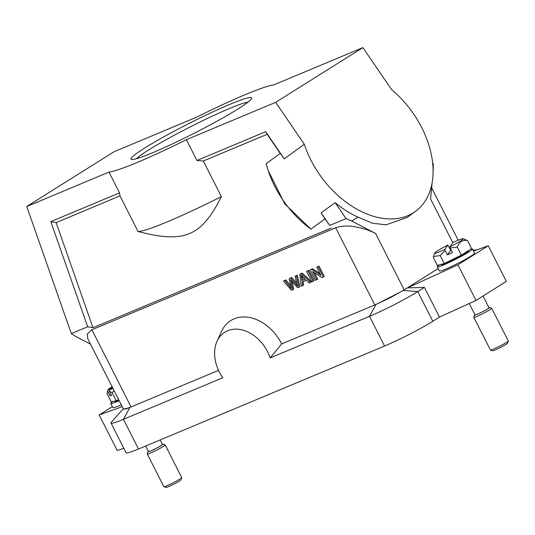 <?xml version="1.0" encoding="UTF-8"?>
<svg xmlns="http://www.w3.org/2000/svg" width="535" height="535" viewBox="0 0 535 535"><rect width="100%" height="100%" fill="white"/><g stroke="black" fill="none" stroke-linecap="round" stroke-linejoin="round"><path stroke-width="0.8" d="M302.629 285.657L302.121 282.052L306.287 280.313L309.043 282.975L311.497 281.751L302.148 273.064L299.781 274.254L301.225 286.245L303.572 285.061L303.071 281.457M129.59 407.556L123.491 409.201L87.84 338.929L87.198 334.188L91.913 329.781L335.672 227.763L374.828 304.943L281.691 343.918A41.743 30.976 -122.1 0 0 250.039 317.583A41.743 30.976 -122.1 0 0 221.436 331.526L216.996 341.383A35.069 26.021 57.9 0 1 241.017 329.674A35.069 26.021 57.9 0 1 267.607 351.789A35.069 26.021 57.9 0 1 270.182 357.915L369.504 316.346L384.565 346.031L138.505 449.005A38.406 3.136 153.1 0 1 126.066 452.697L111.006 423.011A38.406 3.136 153.1 0 1 111.44 422.068L123.297 408.82M218.521 370.354L131.062 406.954L91.913 329.781M310.18 269.901L311.53 269.339L320.9 275.304L316.76 267.146L318.024 266.617L323.294 277.01L321.943 277.571L312.574 271.599L316.713 279.765L315.449 280.293L310.18 269.901L312.48 268.744L320.004 273.532M316.76 267.146L318.974 266.022L324.243 276.414L323.294 277.01M314.419 272.776L317.663 279.17L316.713 279.765M308.822 270.275L306.555 271.419L311.825 281.811L313.142 281.256L314.092 280.661L308.822 270.275L306.555 271.419M290.712 285.957L285.83 279.892L283.53 281.056L291.448 290.338L293.735 289.181L292.05 281.356M296.744 283.216L291.702 277.438L289.161 278.695L291.354 288.612L284.881 280.487L285.83 279.892M292.792 289.776L290.558 279.631L297.607 287.756L299.827 286.633L297.286 275.104L295.012 276.247L297.487 286.051L290.752 278.033L291.702 277.438M248.033 102.105A64.287 5.25 -26.9 0 0 229.334 108.578A64.287 5.25 -26.9 0 0 136.512 158.681M112.116 386.778A15.95 1.304 -26.9 0 0 108.09 389.761A15.95 1.304 -26.9 0 0 108.19 389.948L107.782 391.292L110.043 395.753L111.554 395.485L109.287 391.025L109.702 389.687L112.758 388.049M110.043 395.753L111.333 395.057M108.19 389.948L112.544 387.621M109.287 391.025L112.156 392.797L114.022 390.53M109.702 389.687A15.95 1.304 -26.9 0 0 112.972 388.463M112.156 392.797L116.222 400.815L111.099 401.705L107.027 393.686L107.782 391.292M116.222 400.815L118.65 399.652M118.951 400.247A15.027 1.23 153.1 0 1 115.533 401.39A15.027 1.23 153.1 0 1 114.971 401.377L114.59 401.096M181.699 477.648L180.964 479.875A8.346 0.682 153.1 0 1 174.49 483.854A8.346 0.682 153.1 0 1 166.405 487.392A8.346 0.682 153.1 0 1 166.124 487.405L163.891 486.683A10.018 0.816 -26.9 0 0 164.225 486.669A10.018 0.816 -26.9 0 0 173.928 482.423A10.018 0.816 -26.9 0 0 181.699 477.648A10.018 0.816 -26.9 0 0 181.699 477.568L165.134 444.919A10.018 0.816 153.1 0 1 157.731 449.587A10.018 0.816 153.1 0 1 147.66 454.021A10.018 0.816 153.1 0 1 147.265 453.981A10.018 0.816 153.1 0 1 147.265 453.907L148.001 451.68A8.346 0.682 -26.9 0 0 148.329 451.774A8.346 0.682 -26.9 0 0 157.023 447.922A8.346 0.682 -26.9 0 0 162.841 444.15A8.346 0.682 -26.9 0 0 162.56 444.164A8.346 0.682 -26.9 0 0 162.339 444.21M147.265 453.981L163.83 486.636A10.018 0.816 -26.9 0 0 163.891 486.683M160.172 439.937L162.446 444.418A7.851 0.642 153.1 0 1 156.641 448.069A7.851 0.642 153.1 0 1 148.757 451.547A7.851 0.642 153.1 0 1 148.449 451.52L145.654 446.009M148.342 451.313A8.346 0.682 -26.9 0 0 148.001 451.68M468.299 250.661L468.306 251.129A15.027 1.23 153.1 0 1 453.406 259.99A15.027 1.23 153.1 0 1 441.522 264.718L441.081 264.39M444.237 263.541L440.171 255.523L433.484 256.599L433.263 257.375L437.336 265.393L444.237 263.541L461.344 255.128L471.542 248.574L467.476 240.556L462.989 238.717A15.95 1.304 -26.9 0 0 452.938 242.556L449.835 246.976A15.95 1.304 -26.9 0 0 462.989 238.717M451.199 249.999L450.711 250.233L447.902 245.037A15.95 1.304 -26.9 0 0 434.647 253.102A15.95 1.304 -26.9 0 0 444.799 249.45L447.902 245.037M461.344 255.128L457.271 247.11C459.13 241.947 462.528 239.76 467.476 240.556M440.171 255.523L445.147 250.474L447.407 254.934L452.443 252.46L450.182 247.993L457.271 247.11M444.799 249.45L445.147 250.474M447.407 254.934L450.711 250.233M450.182 247.993L449.835 246.976M362.897 47.595L273.646 84.951A95.183 7.778 -26.9 0 0 245.371 94.601A95.183 7.778 -26.9 0 0 196.238 117.346L113.995 151.766L26.75 206.503L108.993 172.083A95.183 7.778 -26.9 0 0 186.401 139.688L275.652 102.339L362.897 47.595L391.513 89.499A83.493 55.901 -126.1 0 1 415.581 211.292A83.493 55.901 -126.1 0 1 304.268 144.236L284.239 158.868L265.681 131.697L196.94 160.467L186.401 139.688M108.993 172.083L119.539 192.861L50.798 221.63L87.666 326.751L92.996 327.721L56.128 222.6L119.98 195.877L138.05 231.501C184.334 243.545 201.341 236.53 221.376 196.626L203.307 161.008L196.94 160.467M138.05 231.501A95.183 7.778 -26.9 0 0 221.376 196.626M203.307 161.008L267.152 134.285L280.22 153.418L266.196 163.663A83.493 55.901 53.9 0 0 268.262 170.725A83.493 55.901 53.9 0 0 310.902 229.114L324.926 218.875L321.12 212.876L335.144 202.631L346.058 218.614L329.714 225.456L321.12 212.876M265.681 131.697L267.152 134.285M119.98 195.877L119.539 192.861M56.128 222.6L50.798 221.63M229.729 104.419A67.631 5.524 153.1 0 1 251.631 98.427A67.631 5.524 153.1 0 1 193.817 133.442A67.631 5.524 153.1 0 1 131.416 159.417A67.631 5.524 153.1 0 1 162.259 137.709A67.631 5.524 153.1 0 1 229.729 104.419M433.136 171.875L433.303 163.877L432.681 162.968M275.652 102.339L304.268 144.236M284.239 158.868L280.22 153.418M268.262 170.725L284.74 203.868L310.902 229.114M324.926 218.875L329.714 225.456M331.185 228.037L92.996 327.721M87.666 326.751L71.316 333.593L26.75 206.503M138.505 449.005L123.445 419.32L129.931 407.402L131.062 406.954M71.316 333.593L75.816 336.515L90.515 344.199M452.804 242.75L430.588 198.966L432.053 183.371M407.235 217.391L386.056 224.834L372.293 223.175L357.995 217.123A83.493 55.901 -126.1 0 1 335.144 202.631M357.995 217.123L351.769 221.029L346.058 218.614M351.769 221.029L375.59 233.474C367.598 229.468 362.335 228.184 355.454 226.867C348.305 225.509 341.711 225.803 335.672 227.763M402.213 291.087L376.62 304.174M473.529 251.069L488.268 245.779L506.337 281.397L475.996 300.436L439.489 317.094L432.822 321.274L417.761 291.595L403.216 290.465L407.382 287.877L424.436 287.409L417.761 291.595A38.406 3.136 153.1 0 1 369.504 316.346L375.991 304.428L374.828 304.943M129.925 407.416L125.484 409.128L123.15 408.974M438.205 268.537L407.382 287.877L457.927 264.818L475.996 300.436M403.223 290.465L390.155 297.774L375.991 304.435M111.006 423.011A38.406 3.136 153.1 0 0 123.445 419.32L222.774 377.757A35.069 26.021 57.9 0 1 219.317 371.999A35.069 26.021 57.9 0 1 216.996 341.383M281.691 343.918L270.182 357.915M122.214 406.674L99.176 414.953L112.39 406.66M123.792 448.216L117.245 450.57L99.176 414.953M488.268 245.779L457.927 264.818M439.489 317.094L424.436 287.409M432.822 321.274A38.406 3.136 153.1 0 1 384.565 346.031M470.66 249.143A19.701 1.612 153.1 0 1 472.465 248.962L474.572 253.115A19.701 1.612 153.1 0 1 469.964 256.726A19.701 1.612 153.1 0 1 450.965 266.764A19.701 1.612 153.1 0 1 439.429 270.944L437.316 266.791A19.701 1.612 153.1 0 1 439.342 264.858M472.465 248.962A19.701 1.612 153.1 0 1 467.851 252.573A19.701 1.612 153.1 0 1 448.858 262.605A19.701 1.612 153.1 0 1 437.316 266.791M508.25 340.982L507.514 343.209A8.346 0.682 153.1 0 1 499.242 348.104A8.346 0.682 153.1 0 1 492.675 350.739L490.441 350.017A10.018 0.816 -26.9 0 0 498.326 346.854A10.018 0.816 -26.9 0 0 508.25 340.982A10.018 0.816 -26.9 0 0 508.25 340.909L491.685 308.26A10.018 0.816 153.1 0 1 481.761 314.199A10.018 0.816 153.1 0 1 473.816 317.322A10.018 0.816 153.1 0 1 473.816 317.248L474.552 315.021A8.346 0.682 -26.9 0 0 481.172 312.48A8.346 0.682 -26.9 0 0 489.391 307.491A8.346 0.682 -26.9 0 0 488.89 307.551M473.816 317.322L490.381 349.977A10.018 0.816 -26.9 0 0 490.441 350.017M474.893 314.647A8.346 0.682 -26.9 0 0 474.552 315.021M483.038 296.015L488.997 307.759A7.851 0.642 153.1 0 1 481.219 312.413A7.851 0.642 153.1 0 1 475 314.854L469.242 303.519M112.992 401.377A19.701 1.612 -26.9 0 0 110.765 403.45L112.878 407.61A19.701 1.612 -26.9 0 0 121.284 404.841M110.765 403.45A19.701 1.612 -26.9 0 0 119.171 400.688M489.391 307.491L491.625 308.213A10.018 0.816 153.1 0 1 491.685 308.26M162.841 444.15L165.074 444.873A10.018 0.816 153.1 0 1 165.134 444.919M311.53 269.339L312.48 268.744M318.024 266.617L318.974 266.022M313.142 281.256L307.872 270.87M305.171 279.223L302.884 280.179L302.409 276.528M301.934 280.775L301.011 275.064L305.311 279.364L302.884 280.179M310.547 282.346L301.198 273.659L302.148 273.064M301.198 273.659L299.781 274.254M298.878 287.228L296.337 275.699L297.286 275.104M296.337 275.699L295.012 276.247M290.752 278.033L289.161 278.695M284.881 280.487L283.53 281.056M375.59 233.474L404.199 289.876M301.486 277.27L302.435 276.675M108.09 389.761L107.308 392.142M434.647 253.102L433.564 256.359M458.207 240.202L431.638 187.825M415.581 211.292L406.794 217.705M473.087 250.199L477.033 249.812"/></g></svg>
